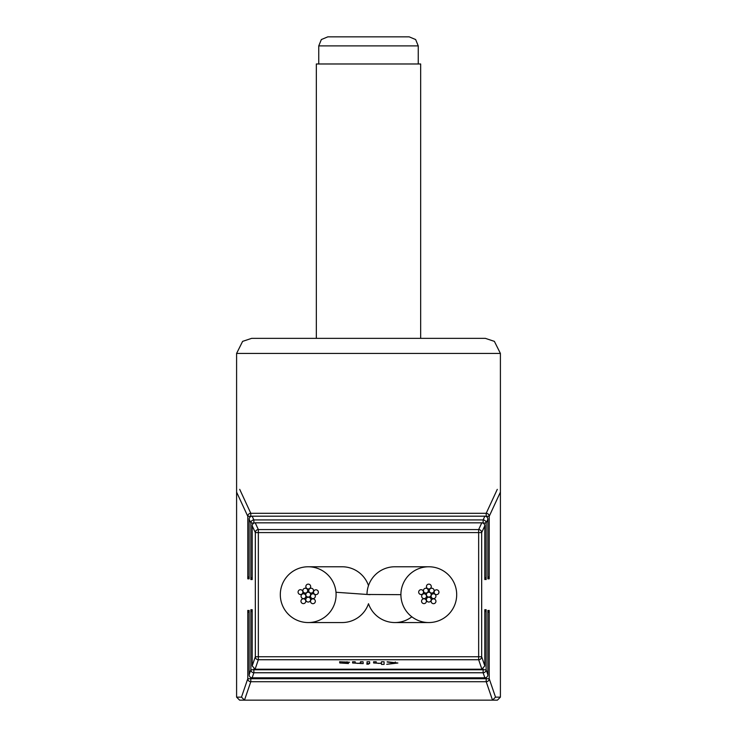 <?xml version="1.0" encoding="UTF-8"?>
<svg xmlns="http://www.w3.org/2000/svg" width="737" height="737" viewBox="0 0 737 737"><rect width="100%" height="100%" fill="white"/><g stroke="black" fill="none" stroke-linecap="round" stroke-linejoin="round"><path stroke-width="1.11" d="M456.691 594.667A27.886 27.886 0 0 0 428.796 566.771A27.886 27.886 0 0 0 400.91 594.667A27.886 27.886 0 0 0 428.796 622.553A27.886 27.886 0 0 0 456.691 594.667M428.796 566.771L394.875 566.771A27.886 27.886 0 0 0 366.989 594.455M368.5 603.704A27.886 27.886 0 0 0 411.845 616.805A27.886 27.886 0 0 1 368.5 603.704A27.886 27.886 0 0 1 342.032 622.553L308.259 622.553A27.886 27.886 0 0 0 335.989 592.262A27.886 27.886 0 0 0 308.306 566.771A27.886 27.886 0 0 0 280.41 597.062A27.886 27.886 0 0 0 308.269 622.553M431.209 594.667A2.414 2.414 0 0 0 428.796 592.253A2.414 2.414 0 0 0 426.391 594.667A2.414 2.414 0 0 0 428.796 597.071A2.414 2.414 0 0 0 431.209 594.667M438.957 592.207A2.414 2.414 0 0 0 436.544 589.803A2.414 2.414 0 0 0 434.13 592.207A2.414 2.414 0 0 0 436.544 594.621A2.414 2.414 0 0 0 438.957 592.207M431.209 599.632A2.414 2.414 0 0 0 428.796 597.219A2.414 2.414 0 0 0 426.391 599.632A2.414 2.414 0 0 0 428.796 602.046A2.414 2.414 0 0 0 431.209 599.632M435.935 601.272A2.414 2.414 0 0 0 433.522 598.859A2.414 2.414 0 0 0 431.117 601.272A2.414 2.414 0 0 0 433.522 603.686A2.414 2.414 0 0 0 435.935 601.272M426.391 601.199A2.414 2.414 0 0 0 423.978 598.785A2.414 2.414 0 0 0 421.564 601.199A2.414 2.414 0 0 0 423.978 603.612A2.414 2.414 0 0 0 426.391 601.199M423.508 592.097A2.414 2.414 0 0 0 421.094 589.683A2.414 2.414 0 0 0 418.68 592.097A2.414 2.414 0 0 0 421.094 594.51A2.414 2.414 0 0 0 423.508 592.097M431.274 586.541A2.414 2.414 0 0 0 428.86 584.128A2.414 2.414 0 0 0 426.447 586.541A2.414 2.414 0 0 0 428.86 588.955A2.414 2.414 0 0 0 431.274 586.541M426.483 596.196A2.414 2.414 0 0 0 424.07 593.792A2.414 2.414 0 0 0 421.656 596.196A2.414 2.414 0 0 0 424.07 598.61A2.414 2.414 0 0 0 426.483 596.196M428.289 590.641A2.414 2.414 0 0 0 425.875 588.227A2.414 2.414 0 0 0 423.462 590.641A2.414 2.414 0 0 0 425.875 593.055A2.414 2.414 0 0 0 428.289 590.641M434.13 590.641A2.414 2.414 0 0 0 431.725 588.227A2.414 2.414 0 0 0 429.312 590.641A2.414 2.414 0 0 0 431.725 593.055A2.414 2.414 0 0 0 434.13 590.641M435.945 596.196A2.414 2.414 0 0 0 433.531 593.792A2.414 2.414 0 0 0 431.117 596.196A2.414 2.414 0 0 0 433.531 598.61A2.414 2.414 0 0 0 435.945 596.196M310.609 594.667A2.414 2.414 0 0 0 308.204 592.253A2.414 2.414 0 0 0 305.791 594.667A2.414 2.414 0 0 0 308.204 597.071A2.414 2.414 0 0 0 310.609 594.667M318.356 592.207A2.414 2.414 0 0 0 315.943 589.803A2.414 2.414 0 0 0 313.529 592.207A2.414 2.414 0 0 0 315.943 594.621A2.414 2.414 0 0 0 318.356 592.207M310.609 599.632A2.414 2.414 0 0 0 308.204 597.219A2.414 2.414 0 0 0 305.791 599.632A2.414 2.414 0 0 0 308.204 602.046A2.414 2.414 0 0 0 310.609 599.632M315.335 601.272A2.414 2.414 0 0 0 312.93 598.859A2.414 2.414 0 0 0 310.517 601.272A2.414 2.414 0 0 0 312.93 603.686A2.414 2.414 0 0 0 315.335 601.272M305.791 601.199A2.414 2.414 0 0 0 303.377 598.785A2.414 2.414 0 0 0 300.963 601.199A2.414 2.414 0 0 0 303.377 603.612A2.414 2.414 0 0 0 305.791 601.199M302.907 592.097A2.414 2.414 0 0 0 300.493 589.683A2.414 2.414 0 0 0 298.08 592.097A2.414 2.414 0 0 0 300.493 594.51A2.414 2.414 0 0 0 302.907 592.097M310.673 586.541A2.414 2.414 0 0 0 308.259 584.128A2.414 2.414 0 0 0 305.846 586.541A2.414 2.414 0 0 0 308.259 588.955A2.414 2.414 0 0 0 310.673 586.541M305.883 596.196A2.414 2.414 0 0 0 303.469 593.792A2.414 2.414 0 0 0 301.055 596.196A2.414 2.414 0 0 0 303.469 598.61A2.414 2.414 0 0 0 305.883 596.196M307.688 590.641A2.414 2.414 0 0 0 305.275 588.227A2.414 2.414 0 0 0 302.87 590.641A2.414 2.414 0 0 0 305.275 593.055A2.414 2.414 0 0 0 307.688 590.641M313.538 590.641A2.414 2.414 0 0 0 311.125 588.227A2.414 2.414 0 0 0 308.711 590.641A2.414 2.414 0 0 0 311.125 593.055A2.414 2.414 0 0 0 313.538 590.641M315.344 596.196A2.414 2.414 0 0 0 312.93 593.792A2.414 2.414 0 0 0 310.517 596.196A2.414 2.414 0 0 0 312.93 598.61A2.414 2.414 0 0 0 315.344 596.196M358.698 572.244A27.886 27.886 0 0 1 368.5 585.62A27.886 27.886 0 0 0 342.032 566.771L308.315 566.771M500.405 353.428L500.405 697.138L497.392 700.15L239.608 700.15L244.481 700.15L239.608 700.15L236.595 697.138L236.595 353.428L242.62 341.369L251.667 338.347L485.333 338.347L494.38 341.369L500.405 353.428L236.595 353.428M239.718 700.15L244.5 700.15L241.478 697.138L247.789 678.722A3.012 2.994 18.9 0 0 250.801 681.716L244.481 700.15M339.785 662.978L348.49 663.512L342.373 662.913L349.596 662.231L339.61 661.762L339.785 662.978M255.094 669.214L252.201 665.861L255.334 656.741L478.654 656.741L478.654 532.584L258.346 532.584L258.346 659.735L255.094 669.214L481.906 669.214L478.654 659.735L258.346 659.735A3.012 2.994 -161.1 0 1 255.334 656.741L255.334 532.584L252.201 525.831L252.201 579.549L250.866 579.549L250.866 522.938L249.134 519.198L249.134 578.6M387.165 662.019L395.281 663.042L386.741 664.304L397.869 663.014L387.165 661.771M384.078 661.762L381.49 661.762L381.379 663.088L378.606 663.383L376.192 662.95L376.192 661.762L373.613 661.762L373.613 662.978L381.49 663.401L381.49 664.396L384.078 664.396L384.078 661.762L384.078 664.396M367.044 661.762L367.044 663.586L369.633 663.586L369.633 661.762L367.044 661.762L367.044 663.586M368.353 664.258L366.722 664.065L368.353 664.258M363.065 661.762L360.476 661.762L360.329 663.079L357.657 663.383L355.179 662.941L355.179 661.762L352.59 661.762L352.59 662.996L363.203 663.586L363.065 661.762M360.476 661.762L360.329 663.079M497.392 700.15L492.5 700.15L495.522 697.138L500.294 697.138M487.866 578.6L487.866 519.198A3.012 3.003 -155.2 0 0 484.854 516.195L252.146 516.195A3.012 3.003 155.2 0 0 249.134 519.198L249.134 578.72M487.866 578.72L487.866 519.198L486.134 522.938A3.012 3.003 -155.2 0 0 483.122 519.935L484.854 516.186L252.146 516.186L253.878 519.935A3.012 3.003 155.2 0 0 250.866 522.938L253.878 523.132M487.866 576.38L489.211 578.831L487.866 578.831M249.134 578.831L247.789 578.831L249.134 576.38M483.122 523.132L486.134 522.938L486.134 579.549L484.799 577.108M247.789 578.831L247.789 516.305A3.012 3.003 -24.8 0 1 250.801 513.302L486.199 513.302A3.012 3.003 24.8 0 1 489.211 516.305L489.211 578.831M252.201 577.108L250.866 579.549M486.134 579.549L484.799 579.328M484.799 579.549L484.799 525.831A3.012 3.003 -155.2 0 0 481.786 522.828L255.214 522.828A3.012 3.003 155.2 0 0 252.201 525.831L252.201 579.439M484.799 579.439L484.799 525.831L481.666 532.584A3.012 3.003 -155.2 0 0 478.654 529.581L481.786 522.819L255.214 522.819L258.346 529.581A3.012 3.003 155.2 0 0 255.334 532.584L258.346 532.584L258.346 529.581L478.654 529.581L478.654 532.584L481.666 532.584L481.666 656.741A3.012 2.994 161.1 0 1 478.654 659.735L478.654 656.741L481.666 656.741L484.799 665.861L481.906 669.214M492.519 700.15L486.199 681.716A3.012 2.994 -18.9 0 0 489.211 678.722L495.522 697.138M487.866 612.862L489.211 610.42L489.211 678.722L486.199 678.722L486.199 677.515M250.801 677.515L250.801 678.722L247.789 678.722L247.789 610.42L249.134 612.862M487.866 610.641L489.211 610.42M247.789 610.42L249.134 610.641M484.799 665.861L484.799 609.923M252.201 609.923L252.201 665.861M484.799 609.702L486.134 609.702L484.799 612.143M249.134 610.42L249.134 674.816A3.012 2.994 18.9 0 0 252.146 677.81L484.854 677.81A3.012 2.994 -18.9 0 0 487.866 674.816L487.866 610.42M252.201 612.143L250.866 609.702L252.201 609.702M249.134 610.531L249.134 674.816L250.866 669.767A3.012 2.994 18.9 0 0 253.878 672.761L252.146 677.81L484.854 677.828L483.122 672.761A3.012 2.994 -18.9 0 0 486.134 669.767L487.866 674.816L487.866 610.531M395.281 661.964L395.281 663.042M373.613 661.762L373.613 662.978M369.633 661.762L369.633 663.586M360.946 661.762L360.946 663.586M360.808 661.762L360.808 663.374M360.743 661.762L360.743 663.374M352.59 661.762L352.59 662.996M342.3 662.71L344.916 661.927L347.007 662.268L342.309 662.342M347.007 661.752L347.007 662.268M356.92 36.85L409.201 36.85L415.65 39.549L418.248 45.897L318.752 45.897L321.35 39.549L327.799 36.85L358.375 36.85M332.921 36.85L327.799 36.85M316.339 338.347L316.339 63.981L420.661 63.981L420.661 338.347M400.91 594.667L366.989 594.473M335.989 592.262L370.011 594.667M486.134 609.702L486.134 669.767L483.122 669.767L483.122 672.761L253.878 672.761L253.878 669.767L483.122 669.767L483.122 668.92M254.376 522.938L253.878 522.938L253.878 519.935L483.122 519.935L483.122 522.938L482.624 522.938M500.294 492.362L489.211 516.305L485.701 516.305M251.299 516.305L247.789 516.305L236.706 492.362M236.706 697.138L241.478 697.138M253.878 668.92L253.878 669.767L250.866 669.767L250.866 609.702M486.199 681.716L250.801 681.716L250.801 678.722L486.199 678.722L486.199 681.716M239.718 489.359L250.801 513.302L250.801 516.499M486.199 516.499L486.199 513.302L497.282 489.359M252.146 516.195L252.146 516.195A3.012 3.012 0 0 0 249.134 519.198M255.214 522.828L255.214 522.828A3.012 3.012 0 0 0 252.201 525.831M252.146 677.81L252.146 677.81A3.012 3.012 0 0 1 249.134 674.816M394.885 622.553L428.796 622.553M487.866 519.198A3.012 3.012 0 0 0 484.854 516.186M484.799 525.831A3.012 3.012 0 0 0 481.786 522.819M484.799 665.981L484.799 609.812M252.201 609.812L252.201 665.981M484.854 677.828A3.012 3.012 0 0 0 487.866 674.816M418.248 63.981L418.248 45.897M318.752 63.981L318.752 45.897"/></g></svg>
